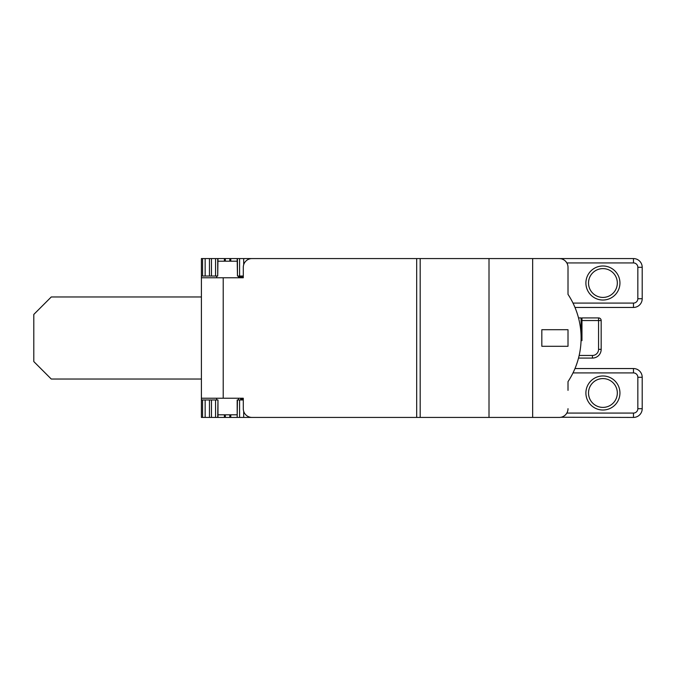<?xml version="1.0" encoding="UTF-8"?>
<svg xmlns="http://www.w3.org/2000/svg" width="676" height="676" viewBox="0 0 676 676"><rect width="100%" height="100%" fill="white"/><g stroke="black" fill="none" stroke-linecap="round" stroke-linejoin="round"><path stroke-width="1.01" d="M243.69 411.312L243.69 417.43L252.021 417.43A8.729 8.729 0 0 1 243.292 408.701L243.292 398.232L201.397 398.232L201.397 399.972L209.459 399.972L209.459 417.43L201.397 417.43L201.397 399.972M209.459 258.57L209.459 276.028L201.397 276.028L201.397 258.57L217.714 258.57L217.714 276.028L211.47 276.028L211.47 258.57M201.397 276.028L201.397 277.768L243.292 277.768L243.292 267.299A8.729 8.729 0 0 1 252.021 258.57L420.176 258.57L420.176 417.43L252.021 417.43M243.292 276.898L238.493 276.898L243.292 276.898M240.673 399.102L243.292 399.102L240.673 399.102L240.673 398.232M574.972 307.453L633.471 307.453A8.729 8.729 0 0 0 642.2 298.724L642.2 267.299A8.729 8.729 0 0 0 633.471 258.57L420.176 258.57M217.714 258.57L252.021 258.57M572.995 303.085L633.471 303.085A4.36 4.36 0 0 0 637.831 298.724L637.84 267.299A4.36 4.36 0 0 0 633.471 262.93L566.834 262.93L566.074 261.823M565.085 260.784L564.502 260.302M563.902 259.897L562.542 259.204M560.995 258.739L559.28 258.57A8.729 8.729 0 0 1 568.009 267.299L568.009 294.356A79.286 79.286 0 0 1 568.009 381.644L568.009 390.373M568.009 267.299L568.009 285.627M230.778 414.81L230.778 417.43L237.183 417.43L237.183 399.972L243.292 399.972M230.778 417.43L217.976 417.43L217.976 399.972L217.714 417.43L211.47 417.43L211.47 399.972L217.714 399.972M211.47 399.972L209.459 399.972M209.459 276.028L211.47 276.028M217.976 258.57L217.714 276.028M237.445 258.57L237.445 276.028L237.183 258.57M237.445 276.028L243.292 276.028M541.822 346.289L568.009 346.289L568.009 329.711L541.822 329.711L541.822 346.289M420.176 417.43L559.28 417.43A8.729 8.729 0 0 0 568.009 408.701M566.082 414.177L566.834 413.07L633.471 413.07L633.471 417.43L561.004 417.261M562.55 416.796L563.919 416.095M564.35 415.808L565.102 415.208M209.459 417.43L211.47 417.43M237.445 399.972L237.183 417.43M237.445 417.43L243.69 417.43M201.397 398.232L201.397 277.768M217.976 261.19L237.183 261.19M237.183 414.81L217.976 414.81M633.471 413.07A4.36 4.36 0 0 0 637.831 408.701L642.2 408.701A8.729 8.729 0 0 1 633.471 417.43A8.729 8.729 0 0 0 642.2 408.701L642.2 377.276A8.729 8.729 0 0 0 633.471 368.547L574.972 368.547M578.512 358.077L592.446 358.077A8.729 8.729 0 0 0 601.175 349.348L601.175 320.542A2.619 2.619 0 0 0 598.556 317.923L581.968 317.923L581.968 340.62L581.056 340.62M588.517 283.007A14.399 14.399 0 0 1 602.924 268.609A14.399 14.399 0 0 1 617.323 283.007A14.399 14.399 0 0 1 602.924 297.415A14.399 14.399 0 0 1 588.517 283.007A14.399 14.399 0 0 1 602.924 268.609A14.399 14.399 0 0 1 617.323 283.007M588.517 392.993A14.399 14.399 0 0 1 602.924 378.585A14.399 14.399 0 0 1 617.323 392.993A14.399 14.399 0 0 1 602.924 407.391A14.399 14.399 0 0 1 588.517 392.993A14.399 14.399 0 0 1 602.924 378.585A14.399 14.399 0 0 1 617.323 392.993M240.673 277.768L240.673 276.898M581.098 340.62L581.098 317.923L578.512 317.923M581.968 320.542L598.556 320.542L598.556 317.923M201.397 296.975L51.258 296.975L33.8 314.433L33.8 361.567L51.258 379.025L201.397 379.025M532.654 417.43L532.654 258.57M243.69 258.57L243.69 264.688M215.568 417.43L215.568 399.972M215.568 276.028L215.568 258.57M224.381 417.43L224.381 414.81M224.381 261.19L224.381 258.57M230.778 258.57L230.778 261.19M239.591 399.972L239.591 417.43M239.591 258.57L239.591 276.028M229.832 414.81L229.832 417.43M225.328 417.43L225.328 414.81M225.328 261.19L225.328 258.57M229.832 258.57L229.832 261.19M205.149 399.972L205.149 417.43M202.58 417.43L202.58 399.972M205.149 258.57L205.149 276.028M202.58 276.028L202.58 258.57M416.686 258.57L416.686 417.43M223.215 398.232L223.215 277.768M489.01 417.43L489.01 258.57M637.84 408.701L637.84 377.276A4.36 4.36 0 0 0 633.471 372.915L572.995 372.915M619.943 392.993A17.018 17.018 0 0 1 602.924 410.011A17.018 17.018 0 0 1 585.898 392.993A17.018 17.018 0 0 1 602.924 375.974A17.018 17.018 0 0 1 619.943 392.993M585.898 283.007A17.018 17.018 0 0 1 602.924 265.989A17.018 17.018 0 0 1 619.943 283.007A17.018 17.018 0 0 1 602.924 300.026A17.018 17.018 0 0 1 585.898 283.007M633.471 372.915L633.471 368.547M579.155 355.458L592.446 355.458L592.446 358.077A8.729 8.729 0 0 0 601.175 349.348L598.556 349.348L598.556 320.542L601.175 320.542M592.446 355.458A6.109 6.109 0 0 0 598.556 349.348M633.471 303.085L633.471 307.453M637.84 298.724L642.2 298.724M637.831 267.299L642.2 267.299M633.471 262.93L633.471 258.57M637.831 377.276L642.2 377.276M216.666 276.028L216.666 277.768M238.493 276.028L238.493 277.768M216.666 398.232L216.666 399.972M238.493 398.232L238.493 399.972"/></g></svg>
